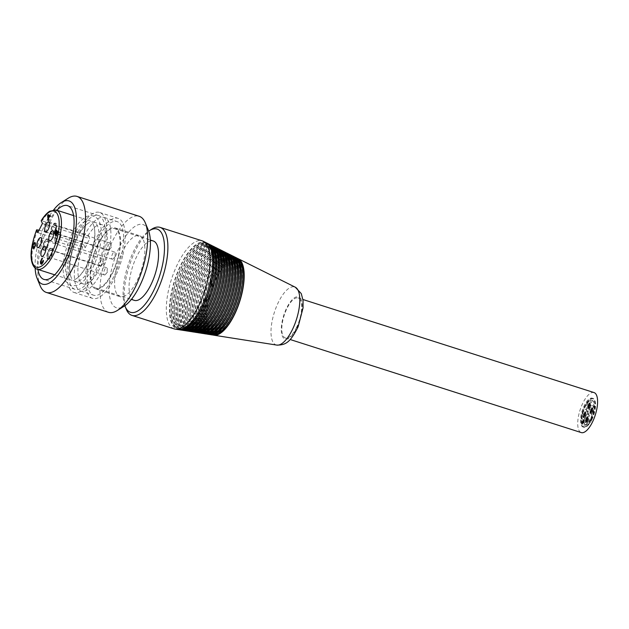 <?xml version="1.0" encoding="UTF-8"?>
<svg xmlns="http://www.w3.org/2000/svg" width="629" height="629" viewBox="0 0 629 629"><rect width="100%" height="100%" fill="white"/><g stroke="black" fill="none" stroke-linecap="round" stroke-linejoin="round"><path stroke-width="0.47" stroke-dasharray="3.15 2.36" d="M587.344 411.476L587.793 414.283L588.461 411.539L587.997 411.044L587.344 411.476M587.109 411.397L587.557 414.204L588.225 411.46L587.761 410.965L587.109 411.397M583.743 422.145L583.783 421.54L583.743 422.145M583.508 422.067L583.547 421.461L583.508 422.067M583.358 421.312L583.398 420.707L583.358 421.312M583.122 421.233L583.154 420.636L583.122 421.233M583.775 420.88L583.814 420.282L583.775 420.88M583.539 420.809L583.578 420.203L583.539 420.809M582.949 423.333L582.989 422.727L582.949 423.333M582.713 423.254L582.753 422.649L582.713 423.254M584.349 420.549L584.388 419.944L584.349 420.549M584.113 420.471L584.144 419.865L584.113 420.471M584.333 421.288L584.365 420.683L584.333 421.288M584.089 421.21L584.129 420.604L584.089 421.21M583.728 422.885L583.767 422.279L583.728 422.885M583.492 422.814L583.523 422.208L583.492 422.814M582.776 422.169L582.808 421.564L582.776 422.169M582.533 422.098L582.572 421.493L582.533 422.098M583.798 420.141L583.838 419.535L583.798 420.141M583.563 420.062L583.594 419.457L583.563 420.062M583.374 420.573L583.413 419.968L583.374 420.573M583.138 420.494L583.177 419.889L583.138 420.494M582.753 422.908L582.792 422.303L582.753 422.908M582.517 422.83L582.556 422.224L582.517 422.83M583.004 421.32L583.036 420.715L583.004 421.32M582.761 421.241L582.8 420.636L582.761 421.241M583.311 423.325L583.342 422.719L583.311 423.325M583.067 423.246L583.107 422.641L583.067 423.246M584.105 422.145L584.144 421.54L584.105 422.145M583.869 422.067L583.901 421.461L583.869 422.067M584.152 420.133L584.192 419.527L584.152 420.133M583.916 420.054L583.956 419.449L583.916 420.054M583.555 421.729L583.586 421.123L583.555 421.729M583.311 421.65L583.35 421.045L583.311 421.65M583.138 422.161L583.169 421.556L583.138 422.161M582.894 422.083L582.934 421.477L582.894 422.083M583.327 422.578L583.366 421.973L583.327 422.578M583.091 422.499L583.122 421.894L583.091 422.499M583.971 421.296L584.011 420.691L583.971 421.296M583.736 421.226L583.767 420.62L583.736 421.226M588.508 407.749L588.021 408.952L588.508 407.749M588.217 407.655L587.73 408.858L588.217 407.655M588.964 405.1L589.161 403.857L588.225 405.241L587.942 407.105L588.469 406.806L588.477 407.608L588.988 406.507L588.469 406.806L588.343 406.019L588.964 405.1L588.775 406.342L589.074 405.084L589.074 406.436L589.577 404.738L589.287 406.601L588.76 406.9L588.642 406.114L589.263 405.194M589.184 405.265L589.695 404.164L589.475 405.359M589.09 405.886L589.098 406.68L589.381 405.98M588.988 406.507L589.813 406.303L590.096 404.431L589.577 404.738L589.562 403.936L588.524 405.335L588.233 407.199L588.76 406.9L588.878 407.678L589.287 406.601M588.587 407.584L588.288 408.85L588.878 407.678M587.942 407.105L587.423 408.205L588.233 407.199M588.225 405.241L588.217 404.439L587.808 405.721L588.524 405.335L588.508 404.533L588.099 405.815L588.524 405.335M589.161 403.857L589.758 402.694L589.452 403.952M589.805 404.337L590.317 403.236L590.096 404.431M589.515 406.2L589.53 407.002L589.813 406.303M590.387 402.757L589.9 403.96L590.387 402.757M590.096 402.662L589.609 403.865L590.096 402.662M589.727 407.057L589.239 408.26L589.727 407.057M589.428 406.963L588.941 408.166L589.428 406.963M590.662 404.565L590.175 405.768L590.662 404.565M590.372 404.471L589.884 405.674L590.372 404.471M589.176 403.448L588.689 404.651L589.176 403.448M588.878 403.354L588.39 404.557L588.878 403.354M588.233 405.949L587.745 407.152L588.233 405.949M587.942 405.854L587.455 407.049L587.942 405.854M585.434 414.975L585.379 415.934L585.434 414.975M585.143 414.881L585.088 415.84L585.143 414.881M584.121 414.731L584.026 414.259L583.515 415.077L583.751 416.445L584.262 415.635L584.632 415.911L585.34 414.039L584.97 413.756L584.262 415.635L584.121 414.731L584.223 415.195L584.734 414.385L584.357 414.102L584.522 415.289L584.962 414.024L584.42 414.826L584.349 414.369L584.891 413.575L585.261 413.851L585.096 414.928L584.561 415.73L584.42 414.826M584.357 414.102L584.498 413.009L584.058 414.275L584.656 414.196M584.97 413.756L585.135 412.687L584.593 413.481L585.261 413.851L585.426 412.781L584.891 413.575L584.514 413.3L583.814 415.171L584.05 416.54L584.561 415.73L584.931 416.005L585.638 414.134L585.261 413.851M585.34 414.039L585.851 413.222L585.638 414.134M584.632 415.911L584.498 417.003L584.931 416.005M583.728 416.429L583.287 417.695L584.019 416.524M583.515 415.077L583.303 415.981L583.814 415.171M584.223 413.198L584.656 412.207L584.514 413.3M585.135 412.687L585.866 411.515L585.159 412.695M583.72 413.693L583.657 414.645L583.72 413.693M583.421 413.599L583.366 414.55L583.421 413.599M585.819 412.49L585.764 413.45L585.819 412.49M585.528 412.396L585.465 413.355L585.528 412.396M584.962 411.846L584.899 412.805L584.962 411.846M584.663 411.751L584.608 412.71L584.663 411.751M583.335 416.178L583.28 417.129L583.335 416.178M583.036 416.084L582.981 417.035L583.036 416.084M584.192 416.823L584.137 417.774L584.192 416.823M583.901 416.728L583.838 417.68L583.901 416.728M587.69 417.703L588.178 416.5L587.69 417.703M587.4 417.609L587.887 416.406L587.4 417.609M586.645 420.164L586.346 421.43L587.384 420.03L587.675 418.159L587.148 418.466L587.14 417.664L586.621 418.765L587.148 418.466L587.266 419.244L586.865 420.329L586.943 418.906L586.432 420.007L587.25 419.802L587.132 419.016L586.629 420.722L586.92 418.859L587.447 418.56L587.565 419.339L586.943 420.258M586.432 420.007L585.913 421.108L586.723 420.101M586.527 419.386L586.519 418.584L586.11 419.865L586.826 419.48M586.621 418.765L586.102 421.021L586.629 420.722L586.645 421.524L587.683 420.125L587.973 418.261L587.447 418.56L587.321 417.774L586.92 418.859M587.03 417.68L587.628 416.516L587.321 417.774M587.675 418.159L588.194 417.066L587.675 418.159L588.076 418.434L588.485 417.161L587.973 418.261M587.384 420.03L587.4 420.825L587.808 419.551L587.69 420.919L588.099 419.645L587.683 420.125M586.456 421.406L586.157 422.672L586.747 421.501M585.811 420.927L585.292 422.028L586.102 421.021M586.094 419.063L586.086 418.261L585.678 419.543L586.393 419.158L586.385 418.356L585.969 419.637L586.393 419.158M585.819 422.696L586.307 421.493L585.819 422.696M585.52 422.602L586.008 421.399L585.52 422.602M586.48 418.395L586.967 417.192L586.48 418.395M586.181 418.301L586.668 417.098L586.181 418.301M585.544 420.895L586.024 419.692L585.544 420.895M585.245 420.801L585.733 419.598L585.245 420.801M587.03 422.004L587.517 420.801L587.03 422.004M586.731 421.91L587.219 420.707L586.731 421.91M587.973 419.512L588.453 418.309L587.973 419.512M587.675 419.417L588.162 418.214L587.675 419.417M590.01 408.182A5.205 1.981 -72.3 0 0 590.458 400.759A5.205 1.981 -72.3 0 0 586.983 405.115A5.205 1.981 -72.3 0 0 587.289 410.682A5.205 1.981 -72.3 0 0 590.01 408.182M585.568 417.011A5.205 1.981 -72.3 0 0 586.016 409.597A5.205 1.981 -72.3 0 0 582.54 413.953A5.205 1.981 -72.3 0 0 582.839 419.519A5.205 1.981 -72.3 0 0 585.568 417.011M587.879 422.004A5.205 1.981 -72.3 0 0 588.327 414.582A5.205 1.981 -72.3 0 0 584.852 418.938A5.205 1.981 -72.3 0 0 585.159 424.504A5.205 1.981 -72.3 0 0 587.879 422.004M590.765 410.478L590.828 409.518L590.765 410.478M590.474 410.383L590.529 409.424L590.474 410.383M591.488 410.533L591.59 411.004L592.093 410.187L591.858 408.819L591.354 409.636L590.977 409.353L590.277 411.224L590.647 411.508L591.354 409.636L591.724 409.911L590.953 411.335L591.685 410.163L591.244 411.429L591.787 410.627L591.85 411.083L591.315 411.877L590.946 411.602L591.645 409.731L591.787 410.627M591.252 411.162L591.118 412.254L591.551 411.256M590.953 411.335L590.482 412.585L590.977 411.35M590.647 411.508L590.804 412.695L591.315 411.877L591.685 412.16L592.392 410.289L592.156 408.913L591.645 409.731L591.276 409.448L590.568 411.319L590.946 411.602M590.277 411.224L589.766 412.042L590.474 410.855L590.065 412.137L590.568 411.319M590.977 409.353L591.409 408.355L591.276 409.448M591.889 408.834L592.628 407.663L591.92 408.85M592.093 410.187L592.604 409.377L592.093 410.187L592.494 410.753L592.903 409.471L592.392 410.289M591.394 412.066L591.26 413.159L591.685 412.16M590.482 412.585L590.041 413.851L590.78 412.679M592.487 411.767L592.549 410.808L592.487 411.767M592.196 411.673L592.251 410.713L592.196 411.673M590.387 412.962L590.442 412.003L590.387 412.962M590.088 412.868L590.144 411.909L590.088 412.868M591.244 413.607L591.299 412.648L591.244 413.607M590.946 413.512L591.008 412.553L590.946 413.512M592.872 409.282L592.927 408.323L592.872 409.282M592.573 409.188L592.636 408.229L592.573 409.188M592.015 408.638L592.07 407.678L592.015 408.638M591.716 408.543L591.771 407.584L591.716 408.543M592.321 413.167A5.205 1.981 -72.3 0 0 592.77 405.752A5.205 1.981 -72.3 0 0 589.294 410.108A5.205 1.981 -72.3 0 0 589.601 415.667A5.205 1.981 -72.3 0 0 592.321 413.167M585.418 416.964A5.205 1.981 -72.3 0 0 585.866 409.55A5.205 1.981 -72.3 0 0 582.391 413.906A5.205 1.981 -72.3 0 0 582.698 419.472A5.205 1.981 -72.3 0 0 585.418 416.964M592.18 413.119A5.205 1.981 -72.3 0 0 592.62 405.697A5.205 1.981 -72.3 0 0 589.145 410.061A5.205 1.981 -72.3 0 0 589.452 415.62A5.205 1.981 -72.3 0 0 592.18 413.119M589.86 408.135A5.205 1.981 -72.3 0 0 590.309 400.712A5.205 1.981 -72.3 0 0 586.833 405.068A5.205 1.981 -72.3 0 0 587.14 410.635A5.205 1.981 -72.3 0 0 589.86 408.135M587.73 421.957A5.205 1.981 -72.3 0 0 588.178 414.535A5.205 1.981 -72.3 0 0 584.703 418.89A5.205 1.981 -72.3 0 0 585.009 424.457A5.205 1.981 -72.3 0 0 587.73 421.957M591.614 419.755A14.703 5.606 -72.3 0 0 592.872 398.817A14.703 5.606 -72.3 0 0 583.059 411.114A14.703 5.606 -72.3 0 0 583.924 426.824A14.703 5.606 -72.3 0 0 591.614 419.755M591.354 419.677A14.703 5.606 -72.3 0 0 592.612 398.739A14.703 5.606 -72.3 0 0 582.8 411.036A14.703 5.606 -72.3 0 0 583.657 426.737A14.703 5.606 -72.3 0 0 591.354 419.677M591.708 419.952A15.12 5.763 -72.3 0 0 593.005 398.416A15.12 5.763 -72.3 0 0 582.91 411.067A15.12 5.763 -72.3 0 0 583.791 427.225A15.12 5.763 -72.3 0 0 591.708 419.952M590.969 419.716A15.12 5.763 -72.3 0 0 592.266 398.181A15.12 5.763 -72.3 0 0 582.171 410.831A15.12 5.763 -72.3 0 0 583.052 426.989A15.12 5.763 -72.3 0 0 590.969 419.716M590.985 418.883A13.02 4.961 -72.3 0 0 592.101 400.335A13.02 4.961 -72.3 0 0 583.413 411.224A13.02 4.961 -72.3 0 0 584.168 425.141A13.02 4.961 -72.3 0 0 590.985 418.883M590.505 418.725A13.02 4.961 107.7 0 1 583.696 424.984A13.02 4.961 107.7 0 1 582.934 411.075A13.02 4.961 107.7 0 1 591.622 400.186A13.02 4.961 107.7 0 1 590.505 418.725M594.051 392.582A21.001 8.004 -72.3 0 0 580.032 410.147A21.001 8.004 -72.3 0 0 581.267 432.587M296.345 327.882A21.001 8.004 -72.3 0 0 298.146 297.973A21.001 8.004 -72.3 0 0 284.127 315.538A21.001 8.004 -72.3 0 0 285.354 337.977A21.001 8.004 -72.3 0 0 296.345 327.882M48.457 239.649A6.07 2.312 107.7 0 1 47.694 246.56A6.07 2.312 107.7 0 1 44.038 250.499A6.07 2.312 107.7 0 1 43.354 249.792A6.07 2.312 107.7 0 1 44.093 242.92A6.07 2.312 107.7 0 1 47.741 238.934A6.07 2.312 107.7 0 1 48.457 239.649M44.313 247.881A3.782 1.439 107.7 0 1 44.785 243.588A3.782 1.439 107.7 0 1 47.057 241.119A3.782 1.439 107.7 0 1 47.277 245.161A3.782 1.439 107.7 0 1 44.753 248.321A3.782 1.439 107.7 0 1 44.313 247.881M99.799 265.619A3.782 1.439 -72.3 0 0 100.239 266.059A3.782 1.439 -72.3 0 0 101.489 265.383A3.782 1.439 -72.3 0 0 103.164 260.139A3.782 1.439 -72.3 0 0 102.535 258.857A3.782 1.439 -72.3 0 0 100.263 261.326A3.782 1.439 -72.3 0 0 99.799 265.619M43.063 249.697A6.07 2.312 107.7 0 1 43.802 242.825A6.07 2.312 107.7 0 1 47.442 238.839A6.07 2.312 107.7 0 1 47.812 245.334A6.07 2.312 107.7 0 1 43.747 250.397A6.07 2.312 107.7 0 1 43.063 249.697M55.376 242.951A6.07 2.312 107.7 0 1 56.123 236.072A6.07 2.312 107.7 0 1 59.763 232.085A6.07 2.312 107.7 0 1 60.478 232.801A6.07 2.312 107.7 0 1 59.724 239.712A6.07 2.312 107.7 0 1 56.067 243.651A6.07 2.312 107.7 0 1 55.376 242.951M56.343 241.033A3.782 1.439 107.7 0 1 56.807 236.74A3.782 1.439 107.7 0 1 59.079 234.271A3.782 1.439 107.7 0 1 59.299 238.312A3.782 1.439 107.7 0 1 56.775 241.473A3.782 1.439 107.7 0 1 56.343 241.033M111.82 258.771A3.782 1.439 -72.3 0 0 112.261 259.211A3.782 1.439 -72.3 0 0 113.519 258.535A3.782 1.439 -72.3 0 0 115.193 253.29A3.782 1.439 -72.3 0 0 114.564 252.009A3.782 1.439 -72.3 0 0 112.292 254.478A3.782 1.439 -72.3 0 0 111.82 258.771M60.18 232.706A6.07 2.312 107.7 0 1 59.425 239.618A6.07 2.312 107.7 0 1 55.769 243.557A6.07 2.312 107.7 0 1 55.431 237.078A6.07 2.312 107.7 0 1 59.464 231.999A6.07 2.312 107.7 0 1 60.18 232.706M75.771 231.338A31.08 11.841 107.7 0 1 89.64 220.724A31.08 11.841 107.7 0 1 93.493 224.946A31.08 11.841 107.7 0 1 91.457 253.935A31.08 11.841 107.7 0 1 76.29 278.733A31.08 11.841 107.7 0 1 70.707 279.936A31.08 11.841 107.7 0 1 71.187 240.459L75.331 241.788A31.08 11.841 -72.3 0 0 71.006 277.043A31.08 11.841 -72.3 0 0 74.859 281.265A31.08 11.841 -72.3 0 0 95.6 255.264A31.08 11.841 -72.3 0 0 93.784 222.053A31.08 11.841 -72.3 0 0 88.202 223.256A31.08 11.841 -72.3 0 0 79.922 232.659L41.223 220.669M39.053 230.183L71.187 240.459M75.331 241.788L83.618 244.437A31.08 11.841 107.7 0 0 83.138 283.915A31.08 11.841 107.7 0 0 103.887 257.914A31.08 11.841 107.7 0 0 102.071 224.702A31.08 11.841 107.7 0 0 88.202 235.309L79.922 232.659M37.819 232.636L85.167 247.771L83.618 244.437M98.509 243.675A31.167 11.88 107.7 0 1 114.816 228.689A31.167 11.88 107.7 0 1 116.64 261.994A31.167 11.88 107.7 0 1 95.836 288.058A31.167 11.88 107.7 0 1 98.509 243.675M134.307 300.355A31.167 11.88 107.7 0 1 136.98 255.972A31.167 11.88 107.7 0 1 153.287 240.986M118.732 255.626A32.008 12.195 107.7 0 1 95.584 288.86A32.008 12.195 107.7 0 1 91.928 261.121A32.008 12.195 107.7 0 1 115.076 227.887A32.008 12.195 107.7 0 1 118.732 255.626M56.067 223.838A6.07 2.312 -72.3 0 0 55.352 223.122A6.07 2.312 -72.3 0 0 51.311 228.201A6.07 2.312 -72.3 0 0 51.657 234.68A6.07 2.312 -72.3 0 0 55.305 230.741A6.07 2.312 -72.3 0 0 56.067 223.838M56.366 223.924A6.07 2.312 -72.3 0 0 55.643 223.209A6.07 2.312 -72.3 0 0 52.003 227.195A6.07 2.312 -72.3 0 0 51.264 234.074A6.07 2.312 -72.3 0 0 51.948 234.774A6.07 2.312 -72.3 0 0 55.604 230.835A6.07 2.312 -72.3 0 0 56.366 223.924M47.175 258.574A6.07 2.312 -72.3 0 0 47.859 259.274A6.07 2.312 -72.3 0 0 51.932 254.21A6.07 2.312 -72.3 0 0 51.554 247.716A6.07 2.312 -72.3 0 0 47.922 251.702A6.07 2.312 -72.3 0 0 47.175 258.574M47.466 258.668A6.07 2.312 -72.3 0 0 48.158 259.376A6.07 2.312 -72.3 0 0 51.814 255.437A6.07 2.312 -72.3 0 0 52.577 248.526A6.07 2.312 -72.3 0 0 51.853 247.81A6.07 2.312 -72.3 0 0 48.213 251.797A6.07 2.312 -72.3 0 0 47.466 258.668M48.425 217.909L49.298 216.172L48.174 215.59M48.26 220.622L47.6 215.511M47.741 215.558L48.205 214.638M50.234 216.706L49.416 216.282M56.146 236.189L54.676 233.021L56.225 230.19L56.791 230.19M56.272 234.908L57.239 233.076L57.074 232.156M55.564 233.383L56.28 230.985M56.791 231.338L57.609 231.409M34.163 247.96L34.98 245.585M35.13 245.632L35.051 243.832L34.147 243.659L34.91 243.785M33.958 249.068L32.488 245.9L34.257 242.865L35.444 243.061M41.671 264.274L40.751 263.763L40.539 261.853L42.253 258.126M41.695 263.37L41.144 262.985L41.844 263.417L42.607 262.513L43.291 260.367M43.393 249.029A5.268 2.005 107.7 0 1 44.038 243.053A5.268 2.005 107.7 0 1 47.206 239.602A5.268 2.005 107.7 0 1 47.521 245.239A5.268 2.005 107.7 0 1 43.999 249.642A5.268 2.005 107.7 0 1 43.393 249.029M55.729 224.498A5.268 2.005 -72.3 0 0 55.116 223.877A5.268 2.005 -72.3 0 0 51.602 228.288A5.268 2.005 -72.3 0 0 51.908 233.925A5.268 2.005 -72.3 0 0 55.077 230.489A5.268 2.005 -72.3 0 0 55.729 224.498M88.202 235.309L89.75 238.65L85.167 247.771M42.41 223.507L89.75 238.65M47.513 257.906A5.268 2.005 -72.3 0 0 48.111 258.519A5.268 2.005 -72.3 0 0 51.641 254.116A5.268 2.005 -72.3 0 0 51.326 248.479A5.268 2.005 -72.3 0 0 48.158 251.93A5.268 2.005 -72.3 0 0 47.513 257.906M59.849 233.375A5.268 2.005 107.7 0 1 59.197 239.366A5.268 2.005 107.7 0 1 56.02 242.802A5.268 2.005 107.7 0 1 55.722 237.164A5.268 2.005 107.7 0 1 59.236 232.754A5.268 2.005 107.7 0 1 59.849 233.375M84.152 236.079A38.644 14.726 107.7 0 1 104.375 217.5A38.644 14.726 107.7 0 1 106.631 258.794A38.644 14.726 107.7 0 1 80.834 291.109A38.644 14.726 107.7 0 1 84.152 236.079M96.874 240.144A38.644 14.726 107.7 0 1 117.096 221.565A38.644 14.726 107.7 0 1 119.353 262.859A38.644 14.726 107.7 0 1 93.564 295.182A38.644 14.726 107.7 0 1 96.874 240.144M124.841 305.725A43.684 16.645 107.7 0 1 127.939 265.603A43.684 16.645 107.7 0 1 148.696 231.126M103.919 274.496A3.782 1.439 -72.3 0 0 104.351 274.936A3.782 1.439 -72.3 0 0 105.609 274.26A3.782 1.439 -72.3 0 0 107.284 269.015A3.782 1.439 -72.3 0 0 106.655 267.734A3.782 1.439 -72.3 0 0 104.383 270.203A3.782 1.439 -72.3 0 0 103.919 274.496M48.433 256.758A3.782 1.439 107.7 0 1 48.897 252.465A3.782 1.439 107.7 0 1 51.169 249.996A3.782 1.439 107.7 0 1 51.397 254.037A3.782 1.439 107.7 0 1 48.873 257.198A3.782 1.439 107.7 0 1 48.433 256.758M107.708 249.894A3.782 1.439 -72.3 0 0 108.141 250.334A3.782 1.439 -72.3 0 0 109.399 249.658A3.782 1.439 -72.3 0 0 111.074 244.422A3.782 1.439 -72.3 0 0 110.445 243.14A3.782 1.439 -72.3 0 0 108.172 245.601A3.782 1.439 -72.3 0 0 107.708 249.894M52.223 232.156A3.782 1.439 107.7 0 1 52.694 227.863A3.782 1.439 107.7 0 1 54.967 225.394A3.782 1.439 107.7 0 1 55.187 229.436A3.782 1.439 107.7 0 1 52.663 232.596A3.782 1.439 107.7 0 1 52.223 232.156M213.05 335.021A40.201 15.316 107.7 0 1 208.278 330.28A40.201 15.316 107.7 0 1 213.31 284.489A40.201 15.316 107.7 0 1 237.534 258.44M217.099 249.1A43.44 16.558 -72.3 0 0 214.725 247.74A43.44 16.558 -72.3 0 0 185.728 284.08A43.44 16.558 -72.3 0 0 188.268 330.5A43.44 16.558 -72.3 0 0 190.98 330.775M218.279 252.347A43.44 16.558 -72.3 0 0 213.247 247.268A43.44 16.558 -72.3 0 0 184.25 283.608A43.44 16.558 -72.3 0 0 186.789 330.028A43.44 16.558 -72.3 0 0 212.901 301.668A43.44 16.558 -72.3 0 0 218.279 252.347M188.291 331.137A44.046 16.786 107.7 0 1 182.992 325.924A44.046 16.786 107.7 0 1 188.543 275.667A44.046 16.786 107.7 0 1 215.118 247.236M214.426 246.843A44.282 16.873 -72.3 0 0 183.943 283.506A44.282 16.873 -72.3 0 0 187.505 331.058M219.875 250.476A42.961 16.37 -72.3 0 0 217.54 249.147A42.961 16.37 -72.3 0 0 188.865 285.079A42.961 16.37 -72.3 0 0 191.373 330.988A42.961 16.37 -72.3 0 0 194.047 331.263M221.031 253.699A42.961 16.37 -72.3 0 0 216.062 248.675A42.961 16.37 -72.3 0 0 187.387 284.607A42.961 16.37 -72.3 0 0 189.895 330.516A42.961 16.37 -72.3 0 0 215.723 302.47A42.961 16.37 -72.3 0 0 221.031 253.699M191.389 331.617A43.566 16.598 107.7 0 1 186.153 326.467A43.566 16.598 107.7 0 1 191.641 276.768A43.566 16.598 107.7 0 1 217.917 248.644M217.233 248.243A43.802 16.692 -72.3 0 0 187.08 284.512A43.802 16.692 -72.3 0 0 190.595 331.546M214.316 247.716A43.92 16.739 -72.3 0 0 211.918 246.34A43.92 16.739 -72.3 0 0 182.599 283.081A43.92 16.739 -72.3 0 0 185.162 330.013A43.92 16.739 -72.3 0 0 187.914 330.288M215.519 251.002A43.92 16.739 -72.3 0 0 210.44 245.868A43.92 16.739 -72.3 0 0 181.121 282.602A43.92 16.739 -72.3 0 0 183.684 329.541A43.92 16.739 -72.3 0 0 210.086 300.866A43.92 16.739 -72.3 0 0 215.519 251.002M185.193 330.65A44.525 16.967 107.7 0 1 179.831 325.382A44.525 16.967 107.7 0 1 185.445 274.566A44.525 16.967 107.7 0 1 212.311 245.837M211.627 245.444A44.761 17.054 -72.3 0 0 180.814 282.507A44.761 17.054 -72.3 0 0 184.407 330.571M211.541 246.332A44.4 16.92 -72.3 0 0 209.103 244.933A44.4 16.92 -72.3 0 0 179.462 282.075A44.4 16.92 -72.3 0 0 182.056 329.525A44.4 16.92 -72.3 0 0 184.847 329.8M212.759 249.658A44.4 16.92 -72.3 0 0 207.625 244.461A44.4 16.92 -72.3 0 0 177.983 281.603A44.4 16.92 -72.3 0 0 180.578 329.053A44.4 16.92 -72.3 0 0 207.271 300.064A44.4 16.92 -72.3 0 0 212.759 249.658M182.103 330.162A45.005 17.148 107.7 0 1 176.67 324.831A45.005 17.148 107.7 0 1 182.347 273.466A45.005 17.148 107.7 0 1 209.512 244.437M208.82 244.044A45.241 17.242 -72.3 0 0 177.677 281.509A45.241 17.242 -72.3 0 0 181.317 330.083M231 256.011A41.042 15.639 -72.3 0 0 228.791 254.761A41.042 15.639 -72.3 0 0 201.398 289.088A41.042 15.639 -72.3 0 0 203.796 332.945A41.042 15.639 -72.3 0 0 206.312 333.205M232.062 259.085A41.042 15.639 -72.3 0 0 227.313 254.289A41.042 15.639 -72.3 0 0 199.92 288.617A41.042 15.639 -72.3 0 0 202.318 332.474A41.042 15.639 -72.3 0 0 226.99 305.678A41.042 15.639 -72.3 0 0 232.062 259.085M203.765 333.567A41.64 15.867 107.7 0 1 198.795 328.645A41.64 15.867 107.7 0 1 204.024 281.187A41.64 15.867 107.7 0 1 229.129 254.242M228.445 253.841A41.884 15.961 -72.3 0 0 199.613 288.522A41.884 15.961 -72.3 0 0 202.978 333.488M208.757 244.948A44.879 17.101 -72.3 0 0 206.288 243.533A44.879 17.101 -72.3 0 0 176.332 281.077A44.879 17.101 -72.3 0 0 178.951 329.038A44.879 17.101 -72.3 0 0 181.781 329.313M210.007 248.306A44.879 17.101 -72.3 0 0 204.81 243.061A44.879 17.101 -72.3 0 0 174.854 280.605A44.879 17.101 -72.3 0 0 177.472 328.558A44.879 17.101 -72.3 0 0 204.456 299.262A44.879 17.101 -72.3 0 0 210.007 248.306M179.006 329.675A45.485 17.329 107.7 0 1 173.51 324.289A45.485 17.329 107.7 0 1 179.249 272.357A45.485 17.329 107.7 0 1 206.705 243.038M206.021 242.645A45.72 17.423 -72.3 0 0 174.548 280.503A45.72 17.423 -72.3 0 0 178.219 329.596M233.776 257.395A40.563 15.458 -72.3 0 0 231.606 256.16A40.563 15.458 -72.3 0 0 204.527 290.095A40.563 15.458 -72.3 0 0 206.902 333.433A40.563 15.458 -72.3 0 0 209.378 333.692M234.821 260.43A40.563 15.458 -72.3 0 0 230.128 255.689A40.563 15.458 -72.3 0 0 203.049 289.615A40.563 15.458 -72.3 0 0 205.424 332.961A40.563 15.458 -72.3 0 0 229.805 306.48A40.563 15.458 -72.3 0 0 234.821 260.43M206.862 334.046A41.16 15.686 107.7 0 1 201.956 329.195A41.16 15.686 107.7 0 1 207.114 282.287A41.16 15.686 107.7 0 1 231.928 255.641M231.244 255.24A41.404 15.78 -72.3 0 0 202.742 289.521A41.404 15.78 -72.3 0 0 206.068 333.975M228.217 254.627A41.522 15.819 -72.3 0 0 225.976 253.353A41.522 15.819 -72.3 0 0 198.261 288.09A41.522 15.819 -72.3 0 0 200.69 332.458A41.522 15.819 -72.3 0 0 203.246 332.717M229.302 257.741A41.522 15.819 -72.3 0 0 224.498 252.882A41.522 15.819 -72.3 0 0 196.783 287.618A41.522 15.819 -72.3 0 0 199.212 331.986A41.522 15.819 -72.3 0 0 224.168 304.876A41.522 15.819 -72.3 0 0 229.302 257.741M200.675 333.079A42.119 16.055 107.7 0 1 195.635 328.102A42.119 16.055 107.7 0 1 200.926 280.078A42.119 16.055 107.7 0 1 226.322 252.842M225.638 252.441A42.363 16.142 -72.3 0 0 196.476 287.516A42.363 16.142 -72.3 0 0 199.88 333M222.658 251.859A42.481 16.189 -72.3 0 0 220.354 250.546A42.481 16.189 -72.3 0 0 191.994 286.085A42.481 16.189 -72.3 0 0 194.479 331.475A42.481 16.189 -72.3 0 0 197.113 331.742M223.79 255.044A42.481 16.189 -72.3 0 0 218.876 250.075A42.481 16.189 -72.3 0 0 190.516 285.613A42.481 16.189 -72.3 0 0 193.001 331.003A42.481 16.189 -72.3 0 0 218.538 303.272A42.481 16.189 -72.3 0 0 223.79 255.044M194.479 332.104A43.079 16.417 107.7 0 1 189.313 327.009A43.079 16.417 107.7 0 1 194.731 277.876A43.079 16.417 107.7 0 1 220.716 250.043M220.032 249.642A43.322 16.511 -72.3 0 0 190.21 285.511A43.322 16.511 -72.3 0 0 193.693 332.033M239.334 260.154A39.603 15.088 -72.3 0 0 237.235 258.967A39.603 15.088 -72.3 0 0 210.794 292.092A39.603 15.088 -72.3 0 0 213.113 334.408A39.603 15.088 -72.3 0 0 215.511 334.667M240.333 263.126A39.603 15.088 -72.3 0 0 235.749 258.495A39.603 15.088 -72.3 0 0 209.315 291.62A39.603 15.088 -72.3 0 0 211.635 333.936A39.603 15.088 -72.3 0 0 235.435 308.084A39.603 15.088 -72.3 0 0 240.333 263.126M236.85 258.039A40.445 15.411 -72.3 0 0 209.009 291.526A40.445 15.411 -72.3 0 0 212.264 334.95M236.559 258.771A40.083 15.277 -72.3 0 0 234.42 257.568A40.083 15.277 -72.3 0 0 207.664 291.093A40.083 15.277 -72.3 0 0 210.007 333.92A40.083 15.277 -72.3 0 0 212.445 334.18M237.581 261.782A40.083 15.277 -72.3 0 0 232.942 257.096A40.083 15.277 -72.3 0 0 206.186 290.622A40.083 15.277 -72.3 0 0 208.529 333.449A40.083 15.277 -72.3 0 0 232.62 307.282A40.083 15.277 -72.3 0 0 237.581 261.782M209.952 334.534A40.681 15.505 107.7 0 1 205.117 329.738A40.681 15.505 107.7 0 1 210.212 283.388A40.681 15.505 107.7 0 1 234.735 257.041M234.051 256.64A40.924 15.591 -72.3 0 0 205.88 290.519A40.924 15.591 -72.3 0 0 209.166 334.463M225.434 253.243A42.001 16.008 -72.3 0 0 223.169 251.954A42.001 16.008 -72.3 0 0 195.132 287.083A42.001 16.008 -72.3 0 0 197.585 331.97A42.001 16.008 -72.3 0 0 200.179 332.23M226.55 256.388A42.001 16.008 -72.3 0 0 221.691 251.482A42.001 16.008 -72.3 0 0 193.653 286.612A42.001 16.008 -72.3 0 0 196.106 331.491A42.001 16.008 -72.3 0 0 221.353 304.074A42.001 16.008 -72.3 0 0 226.55 256.388M197.577 332.592A42.599 16.236 107.7 0 1 192.474 327.56A42.599 16.236 107.7 0 1 197.828 278.977A42.599 16.236 107.7 0 1 223.523 251.443M222.839 251.042A42.843 16.323 -72.3 0 0 193.347 286.517A42.843 16.323 -72.3 0 0 196.791 332.513M174.115 328.873A46.2 17.604 107.7 0 1 171.41 279.504A46.2 17.604 107.7 0 1 202.255 240.86M151.927 229.074A46.2 17.604 -72.3 0 0 129.244 266.02A46.2 17.604 -72.3 0 0 126.287 309.271M108.471 312.298A50.406 19.208 107.7 0 1 105.53 258.44A50.406 19.208 107.7 0 1 139.174 216.282M148.397 230.363A43.684 16.645 -72.3 0 0 113.888 261.114A43.684 16.645 -72.3 0 0 124.157 306.181M68.129 198.269A50.406 19.208 -72.3 0 0 43.385 238.572A50.406 19.208 -72.3 0 0 40.154 285.747M116.341 268.929A32.008 12.195 -72.3 0 0 119.997 296.668A32.008 12.195 -72.3 0 0 141.36 269.896A32.008 12.195 -72.3 0 0 139.489 235.694A32.008 12.195 -72.3 0 0 116.341 268.929M35.13 268.04A43.684 16.645 107.7 0 1 53.756 209.772M37.913 269.456A38.723 14.758 107.7 0 1 56.846 210.243M122.914 254.769A42.001 16.008 -72.3 0 0 118.118 218.365A42.001 16.008 -72.3 0 0 90.081 253.503A42.001 16.008 -72.3 0 0 92.534 298.382A42.001 16.008 -72.3 0 0 122.914 254.769M104.422 248.856A42.001 16.008 107.7 0 1 74.041 292.469A42.001 16.008 107.7 0 1 71.588 247.59A42.001 16.008 107.7 0 1 99.626 212.453A42.001 16.008 107.7 0 1 104.422 248.856M103.046 249.139A38.723 14.758 -72.3 0 0 98.627 215.574A38.723 14.758 -72.3 0 0 72.775 247.968A38.723 14.758 -72.3 0 0 75.04 289.348A38.723 14.758 -72.3 0 0 103.046 249.139M37.748 229.774A31.08 11.841 -72.3 0 0 37.276 269.243M56.201 210.039A31.08 11.841 -72.3 0 0 42.34 220.645M276.799 345.093A30.436 11.597 107.7 0 1 274.354 312.416A30.436 11.597 107.7 0 1 295.3 287.217M301.047 299.498A22.117 8.429 -72.3 0 0 282.916 318.18A22.117 8.429 -72.3 0 0 291.298 336.256A22.117 8.429 -72.3 0 0 301.047 299.498M583.052 426.989L583.791 427.225M592.266 398.181L593.005 398.416M583.696 424.984L584.168 425.141M591.622 400.186L592.101 400.335M285.354 337.977L290.142 339.511M298.146 297.973L302.934 299.506M101.489 265.383L103.384 263.103L103.164 260.139M102.535 258.857L47.057 241.119M100.239 266.059L44.753 248.321M113.519 258.535L115.414 256.255L115.193 253.29M114.564 252.009L59.079 234.271M112.261 259.211L56.775 241.473M54.684 274.81L70.707 279.936M73.617 215.605L89.64 220.724M74.859 281.265L83.138 283.915M93.784 222.053L102.071 224.702M95.836 288.058L131.359 299.42M114.816 228.689L150.339 240.05M37.654 247.551L43.999 249.642M40.822 237.628L47.206 239.602M45.563 231.826L51.908 233.925M48.732 221.903L55.116 223.877M41.773 256.428L48.111 258.519M44.942 246.505L51.326 248.479M49.675 240.703L56.02 242.802M52.852 230.78L59.236 232.754M80.834 291.109L93.564 295.182M104.375 217.5L117.096 221.565M105.609 274.26L107.504 271.98L107.284 269.015M106.655 267.734L51.169 249.996M104.351 274.936L48.873 257.198M109.399 249.658L111.294 247.378L111.074 244.422M110.445 243.14L54.967 225.394M108.141 250.334L52.663 232.596M214.725 247.74L213.247 247.268M188.268 330.5L186.789 330.028M217.54 249.147L216.062 248.675M191.373 330.988L189.895 330.516M211.918 246.34L210.44 245.868M185.162 330.013L183.684 329.541M209.103 244.933L207.625 244.461M182.056 329.525L180.578 329.053M228.791 254.761L227.313 254.289M203.796 332.945L202.318 332.474M206.288 243.533L204.81 243.061M178.951 329.038L177.472 328.558M231.606 256.16L230.128 255.689M206.902 333.433L205.424 332.961M225.976 253.353L224.498 252.882M200.69 332.458L199.212 331.986M220.354 250.546L218.876 250.075M194.479 331.475L193.001 331.003M237.235 258.967L235.749 258.495M213.113 334.408L211.635 333.936M234.42 257.568L232.942 257.096M210.007 333.92L208.529 333.449M223.169 251.954L221.691 251.482M197.585 331.97L196.106 331.491M95.584 288.86L119.997 296.668M115.076 227.887L139.489 235.694M74.041 292.469L92.534 298.382M99.626 212.453L118.118 218.365M98.627 215.574L67.555 205.644M75.04 289.348L43.967 279.418M71.006 277.043C67.492 268.386 71.95 247.291 77.894 236.724C81.495 229.829 84.931 225.339 88.202 223.256M93.493 224.946C97.133 232.51 92.762 256.011 84.632 268.89C81.628 273.843 78.853 277.13 76.29 278.733M71.981 233.752C76.384 224.97 81.267 219.262 86.613 216.612C89.766 215.197 92.707 215.322 95.443 216.989C98.525 219.207 100.388 222.878 101.025 228.02C101.977 235.844 100.876 244.933 97.715 255.264C93.061 270.1 86.535 280.094 78.13 285.267L70.975 285.928L65.817 281.47C62.373 274.598 62.216 264.73 65.337 251.867L68.986 240.475L71.981 233.752"/><path stroke-width="0.94" d="M290.142 339.511L581.267 432.587A21.001 8.004 -72.3 0 0 592.251 422.491A21.001 8.004 -72.3 0 0 594.051 392.582L302.934 299.506M36.616 229.829C31.293 244.555 29.799 255.594 32.118 262.946C33.243 266.452 34.957 268.552 37.276 269.243A31.08 11.841 -72.3 0 0 58.017 243.25A31.08 11.841 -72.3 0 0 56.201 210.039L49.722 211.226C46.805 213.058 43.967 216.211 41.223 220.669L42.41 223.507L37.819 232.636L36.616 229.829L39.053 230.183M150.339 240.05L153.287 240.986A31.167 11.88 107.7 0 1 155.607 272.672A31.167 11.88 107.7 0 1 135.589 300.576A31.167 11.88 107.7 0 1 134.307 300.355L131.359 299.42M48.056 214.591L47.6 215.511L48.119 220.575L48.339 218.428L49.416 216.282L50.084 216.659L50.485 215.873L48.056 214.591L50.485 215.873M49.148 216.124L48.276 217.862L48.016 215.503L49.148 216.124M48.174 215.59L48.394 217.626M49.549 216.36L48.488 218.475L48.496 219.82M48.645 219.867L48.119 220.575M50.627 215.92L50.084 216.659M56.712 231.669L57.609 231.409L56.563 231.621L56.641 230.143L56.075 230.143L54.526 232.974L55.997 236.142L57.498 232.659L57.247 231.126L57.609 231.409L57.648 232.706L55.997 236.142M56.704 231.661L56.791 230.19L56.075 230.143M57.223 232.203L56.618 232.117L57.09 233.029L56.209 235.042L55.659 233.87L57.074 232.156M56.767 232.172L55.659 233.87M56.421 231.032L55.981 230.937L56.311 231.708L55.501 233.516L55.069 232.588L56.28 230.985M56.13 230.985L55.069 232.588M55.808 233.917L56.272 234.908M55.218 232.636L55.564 233.383M34.257 242.865L35.444 243.061L34.108 242.818L32.338 245.853L33.809 249.021L35.342 245.491L34.862 242.535L35.444 243.061L35.342 245.491M34.91 243.785L34.98 245.585L34.013 247.912L32.881 245.475L34.005 243.612L34.91 243.785L34.005 243.612L33.03 245.522L34.076 247.787M35.483 245.538L33.809 249.021M35.051 243.832L34.147 243.659M42.104 258.079L42.489 258.629L41.42 259.95L41.144 262.985L40.799 261.475L42.34 258.582L42.104 258.079L40.398 261.806L40.602 263.708L41.522 264.227L43.377 260.823L43.142 260.32L41.695 263.37L40.995 262.938L41.695 263.37M40.602 263.708L41.671 264.274L40.751 263.763L41.671 264.274L42.623 262.836M43.142 260.32L43.527 260.87L42.772 262.883M41.144 262.985L41.844 263.417M37.056 246.945A5.205 1.981 107.7 0 1 37.701 241.041A5.205 1.981 107.7 0 1 40.822 237.628A5.205 1.981 107.7 0 1 41.137 243.195A5.205 1.981 107.7 0 1 37.654 247.551A5.205 1.981 107.7 0 1 37.056 246.945M49.345 222.517A5.205 1.981 107.7 0 1 48.692 228.437A5.205 1.981 107.7 0 1 45.563 231.826A5.205 1.981 107.7 0 1 45.264 226.267A5.205 1.981 107.7 0 1 48.732 221.903A5.205 1.981 107.7 0 1 49.345 222.517M53.457 231.393A5.205 1.981 107.7 0 1 52.812 237.314A5.205 1.981 107.7 0 1 49.675 240.703A5.205 1.981 107.7 0 1 49.384 235.144A5.205 1.981 107.7 0 1 52.852 230.78A5.205 1.981 107.7 0 1 53.457 231.393M41.176 255.822A5.205 1.981 107.7 0 1 41.813 249.917A5.205 1.981 107.7 0 1 44.942 246.505A5.205 1.981 107.7 0 1 45.257 252.072A5.205 1.981 107.7 0 1 41.773 256.428A5.205 1.981 107.7 0 1 41.176 255.822M148.696 231.126A43.684 16.645 107.7 0 1 149.38 230.678A43.684 16.645 107.7 0 1 162.156 234.177A43.684 16.645 107.7 0 1 153.059 291.864A43.684 16.645 107.7 0 1 125.14 306.496A43.684 16.645 107.7 0 1 124.841 305.725M237.534 258.44A40.201 15.316 107.7 0 1 238.249 258.739A40.201 15.316 107.7 0 1 242.063 263.095A40.201 15.316 107.7 0 1 237.526 307.652A40.201 15.316 107.7 0 1 213.805 335.194A40.201 15.316 107.7 0 1 213.05 335.021M190.98 330.775A43.44 16.558 -72.3 0 0 215.637 298.893A43.44 16.558 -72.3 0 0 219.757 252.819A43.44 16.558 -72.3 0 0 217.099 249.1M215.118 247.236A44.046 16.786 107.7 0 1 215.826 247.543A44.046 16.786 107.7 0 1 220.008 252.323A44.046 16.786 107.7 0 1 215.032 301.134A44.046 16.786 107.7 0 1 189.054 331.302A44.046 16.786 107.7 0 1 188.291 331.137M185.956 330.815L187.505 331.058A44.282 16.873 -72.3 0 0 213.632 300.725A44.282 16.873 -72.3 0 0 218.633 251.647A44.282 16.873 -72.3 0 0 214.426 246.843L213.027 246.143A44.525 16.967 107.7 0 1 217.249 250.971A44.525 16.967 107.7 0 1 212.225 300.316A44.525 16.967 107.7 0 1 185.956 330.815A44.525 16.967 107.7 0 1 185.193 330.65M194.047 331.263A42.961 16.37 -72.3 0 0 218.436 299.742A42.961 16.37 -72.3 0 0 222.517 254.171A42.961 16.37 -72.3 0 0 219.875 250.476M217.917 248.644A43.566 16.598 107.7 0 1 218.633 248.942A43.566 16.598 107.7 0 1 222.768 253.668A43.566 16.598 107.7 0 1 217.846 301.944A43.566 16.598 107.7 0 1 192.144 331.79A43.566 16.598 107.7 0 1 191.389 331.617M189.054 331.302L190.595 331.546A43.802 16.692 -72.3 0 0 216.439 301.535A43.802 16.692 -72.3 0 0 221.384 252.992A43.802 16.692 -72.3 0 0 217.233 248.243L215.826 247.543M187.914 330.288A43.92 16.739 -72.3 0 0 212.838 298.044A43.92 16.739 -72.3 0 0 216.997 251.474A43.92 16.739 -72.3 0 0 214.316 247.716M212.311 245.837A44.525 16.967 107.7 0 1 213.027 246.143M182.858 330.327L184.407 330.571A44.761 17.054 -72.3 0 0 210.817 299.907A44.761 17.054 -72.3 0 0 215.873 250.303A44.761 17.054 -72.3 0 0 211.627 245.444L210.22 244.744A45.005 17.148 107.7 0 1 214.497 249.627A45.005 17.148 107.7 0 1 209.41 299.498A45.005 17.148 107.7 0 1 182.858 330.327A45.005 17.148 107.7 0 1 182.103 330.162M184.847 329.8A44.4 16.92 -72.3 0 0 210.039 297.195A44.4 16.92 -72.3 0 0 214.237 250.13A44.4 16.92 -72.3 0 0 211.541 246.332M209.512 244.437A45.005 17.148 107.7 0 1 210.22 244.744M179.768 329.84L181.317 330.083A45.241 17.242 -72.3 0 0 208.002 299.089A45.241 17.242 -72.3 0 0 213.113 248.95A45.241 17.242 -72.3 0 0 208.82 244.044L207.421 243.344A45.485 17.329 107.7 0 1 211.737 248.282A45.485 17.329 107.7 0 1 206.603 298.689A45.485 17.329 107.7 0 1 179.768 329.84A45.485 17.329 107.7 0 1 179.006 329.675M206.312 333.205A41.042 15.639 -72.3 0 0 229.632 303.139A41.042 15.639 -72.3 0 0 233.54 259.557A41.042 15.639 -72.3 0 0 231 256.011M229.129 254.242A41.64 15.867 107.7 0 1 229.844 254.541A41.64 15.867 107.7 0 1 233.791 259.054A41.64 15.867 107.7 0 1 229.09 305.207A41.64 15.867 107.7 0 1 204.527 333.732A41.64 15.867 107.7 0 1 203.765 333.567M201.429 333.244L202.978 333.488A41.884 15.961 -72.3 0 0 227.69 304.798A41.884 15.961 -72.3 0 0 232.416 258.385A41.884 15.961 -72.3 0 0 228.445 253.841L227.038 253.141A42.119 16.055 107.7 0 1 231.04 257.709A42.119 16.055 107.7 0 1 226.283 304.389A42.119 16.055 107.7 0 1 201.429 333.244A42.119 16.055 107.7 0 1 200.675 333.079M181.781 329.313A44.879 17.101 -72.3 0 0 207.24 296.353A44.879 17.101 -72.3 0 0 211.486 248.777A44.879 17.101 -72.3 0 0 208.757 244.948M206.705 243.038A45.485 17.329 107.7 0 1 207.421 243.344M175.121 329.109L178.219 329.596A45.72 17.423 -72.3 0 0 205.196 298.28A45.72 17.423 -72.3 0 0 210.353 247.606A45.72 17.423 -72.3 0 0 206.021 242.645L203.214 241.245A46.2 17.604 107.7 0 1 207.601 246.261A46.2 17.604 107.7 0 1 202.381 297.462A46.2 17.604 107.7 0 1 175.121 329.109A46.2 17.604 107.7 0 1 174.115 328.873L131.948 315.388A46.2 17.604 -72.3 0 0 159.719 285.228A46.2 17.604 -72.3 0 0 165.435 232.777A46.2 17.604 -72.3 0 0 160.088 227.376A46.2 17.604 -72.3 0 0 151.927 229.074L149.38 230.678M209.378 333.692A40.563 15.458 -72.3 0 0 232.431 303.988A40.563 15.458 -72.3 0 0 236.3 260.901A40.563 15.458 -72.3 0 0 233.776 257.395M231.928 255.641A41.16 15.686 107.7 0 1 232.644 255.94A41.16 15.686 107.7 0 1 236.551 260.406A41.16 15.686 107.7 0 1 231.904 306.024A41.16 15.686 107.7 0 1 207.617 334.219A41.16 15.686 107.7 0 1 206.862 334.046M204.527 333.732L206.068 333.975A41.404 15.78 -72.3 0 0 230.497 305.615A41.404 15.78 -72.3 0 0 235.175 259.73A41.404 15.78 -72.3 0 0 231.244 255.24L229.844 254.541M203.246 332.717A41.522 15.819 -72.3 0 0 226.833 302.29A41.522 15.819 -72.3 0 0 230.788 258.212A41.522 15.819 -72.3 0 0 228.217 254.627M226.322 252.842A42.119 16.055 107.7 0 1 227.038 253.141M198.332 332.757L199.88 333A42.363 16.142 -72.3 0 0 224.875 303.98A42.363 16.142 -72.3 0 0 229.656 257.033A42.363 16.142 -72.3 0 0 225.638 252.441L224.238 251.742A42.599 16.236 107.7 0 1 228.28 256.365A42.599 16.236 107.7 0 1 223.468 303.579A42.599 16.236 107.7 0 1 198.332 332.757A42.599 16.236 107.7 0 1 197.577 332.592M197.113 331.742A42.481 16.189 -72.3 0 0 221.235 300.591A42.481 16.189 -72.3 0 0 225.268 255.516A42.481 16.189 -72.3 0 0 222.658 251.859M220.716 250.043A43.079 16.417 107.7 0 1 221.432 250.342A43.079 16.417 107.7 0 1 225.52 255.012A43.079 16.417 107.7 0 1 220.661 302.761A43.079 16.417 107.7 0 1 195.242 332.277A43.079 16.417 107.7 0 1 194.479 332.104M192.144 331.79L193.693 332.033A43.322 16.511 -72.3 0 0 219.254 302.352A43.322 16.511 -72.3 0 0 224.144 254.344A43.322 16.511 -72.3 0 0 220.032 249.642L218.633 248.942M215.511 334.667A39.603 15.088 -72.3 0 0 238.029 305.678A39.603 15.088 -72.3 0 0 241.811 263.598A39.603 15.088 -72.3 0 0 239.334 260.154M210.715 334.707L212.264 334.95A40.445 15.411 -72.3 0 0 236.119 307.243A40.445 15.411 -72.3 0 0 240.687 262.427A40.445 15.411 -72.3 0 0 236.85 258.039L235.45 257.34A40.681 15.505 107.7 0 1 239.311 261.75A40.681 15.505 107.7 0 1 234.719 306.834A40.681 15.505 107.7 0 1 210.715 334.707A40.681 15.505 107.7 0 1 209.952 334.534M212.445 334.18A40.083 15.277 -72.3 0 0 235.23 304.829A40.083 15.277 -72.3 0 0 239.059 262.254A40.083 15.277 -72.3 0 0 236.559 258.771M234.735 257.041A40.681 15.505 107.7 0 1 235.45 257.34M207.617 334.219L209.166 334.463A40.924 15.591 -72.3 0 0 233.312 306.433A40.924 15.591 -72.3 0 0 237.927 261.074A40.924 15.591 -72.3 0 0 234.051 256.64L232.644 255.94M200.179 332.23A42.001 16.008 -72.3 0 0 224.034 301.44A42.001 16.008 -72.3 0 0 228.028 256.86A42.001 16.008 -72.3 0 0 225.434 253.243M223.523 251.443A42.599 16.236 107.7 0 1 224.238 251.742M195.242 332.277L196.791 332.513A42.843 16.323 -72.3 0 0 222.061 303.17A42.843 16.323 -72.3 0 0 226.904 255.689A42.843 16.323 -72.3 0 0 222.839 251.042L221.432 250.342M160.088 227.376L202.255 240.86A46.2 17.604 107.7 0 1 203.214 241.245M125.14 306.496L126.287 309.271A46.2 17.604 -72.3 0 0 131.948 315.388M77.029 196.413L139.174 216.282A50.406 19.208 107.7 0 1 145.346 222.957A50.406 19.208 107.7 0 1 144.922 259.966A50.406 19.208 107.7 0 1 117.379 310.443A50.406 19.208 107.7 0 1 108.471 312.298L46.334 292.43A50.406 19.208 -72.3 0 0 82.784 240.097A50.406 19.208 -72.3 0 0 77.029 196.413A50.406 19.208 -72.3 0 0 68.129 198.269L61.351 202.53A43.684 16.645 107.7 0 1 74.049 238.776A43.684 16.645 107.7 0 1 55.36 278.104A43.684 16.645 107.7 0 1 37.111 278.348A43.684 16.645 107.7 0 1 35.13 268.04M117.379 310.443L124.157 306.181A43.684 16.645 -72.3 0 0 148.027 262.435A43.684 16.645 -72.3 0 0 148.397 230.363L145.346 222.957M37.111 278.348L40.154 285.747A50.406 19.208 -72.3 0 0 46.334 292.43M53.756 209.772A43.684 16.645 107.7 0 1 61.351 202.53M56.846 210.243A38.723 14.758 107.7 0 1 67.555 205.644A38.723 14.758 107.7 0 1 71.973 239.209A38.723 14.758 107.7 0 1 43.967 279.418A38.723 14.758 107.7 0 1 37.913 269.456M41.231 220.976A29.398 11.204 107.7 0 1 59.11 226.369A29.398 11.204 107.7 0 1 38.518 267.309A29.398 11.204 107.7 0 1 36.647 230.104M298.185 290.519A30.436 11.597 107.7 0 1 294.749 324.242A30.436 11.597 107.7 0 1 276.799 345.093C285.849 345.101 290.221 342.404 298.107 326.805L303.052 307.927L303.052 300.458L301.267 293.601L295.3 287.217A30.436 11.597 107.7 0 1 298.185 290.519M37.276 269.243L54.684 274.81M56.201 210.039L73.617 215.605M295.3 287.217L238.249 258.739M276.799 345.093L213.805 335.194"/></g></svg>
